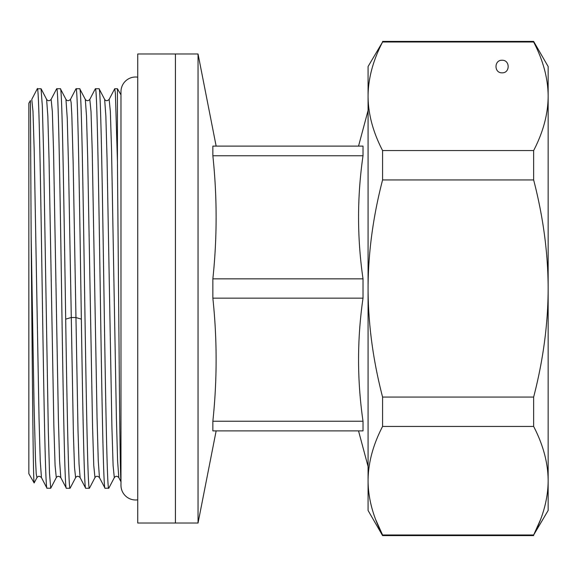 <?xml version="1.0" encoding="UTF-8"?>
<svg xmlns="http://www.w3.org/2000/svg" width="577" height="577" viewBox="0 0 577 577"><rect width="100%" height="100%" fill="white"/><g stroke="black" fill="none" stroke-linecap="round" stroke-linejoin="round"><path stroke-width="0.87" d="M212.855 155.754L212.855 146.111L363.02 146.111L358.533 146.111L363.02 146.111L363.02 155.754L212.855 155.754C217.204 196.786 217.204 237.825 212.855 278.857L212.855 298.143C217.204 339.175 217.204 380.214 212.855 421.246L212.855 430.889L363.02 430.889L363.02 421.246C357.076 380.214 357.076 339.175 363.02 298.143L212.855 298.143M368.068 110.517L358.533 146.111M368.068 466.483L358.533 430.889M363.02 298.143L363.02 278.857C357.076 237.825 357.076 196.786 363.02 155.754M363.02 278.857L212.855 278.857M363.02 421.246L212.855 421.246M216.144 146.111L198.041 53.978L198.041 523.022L137.737 523.022L137.737 53.978L175.43 53.978L175.43 523.022L175.43 53.978L198.041 53.978M216.144 430.889L198.041 523.022M120.982 94.888L117.434 88.735L117.434 161.423L119.251 371.242C119.865 439.155 120.478 483.627 121.091 481.925M75.904 88.93L70.473 99.359L71.144 102.634L71.815 114.823L73.164 163.197L77.996 430.11L79.063 464.276L80.124 477.626L85.634 488.164M89.803 99.359L91.015 111.527L92.219 150.597L97.051 417.95L98.263 460.9L99.468 477.633M109.14 99.367L110.351 111.44L111.556 150.474L116.395 417.95L117.6 460.915L118.812 477.633C117.21 475.866 115.703 475.866 114.296 477.662M89.55 487.998L89.392 488.265C87.69 491.416 85.995 384.015 84.314 272.64C82.778 171.463 81.249 86.406 79.72 88.735L76.041 88.735C77.808 85.05 79.568 202.253 81.35 319.139C82.792 413.305 84.256 490.241 85.713 488.265L85.62 488.171M95.234 88.959L95.385 88.735C97.066 85.692 98.739 190.605 100.434 302.687C101.963 403.337 103.507 490.695 105.05 488.265L99.489 477.662M117.434 161.423L115.4 93.575L114.722 88.735L109.154 99.345C107.387 101.141 105.872 101.141 104.625 99.359L99.064 88.735L95.385 88.735M60.383 88.735L56.705 88.735C58.392 85.663 60.066 190.9 61.768 303.314C63.297 404.441 64.848 491.041 66.369 488.265L70.055 488.265C68.591 490.241 67.134 413.305 65.691 319.139C63.91 202.332 62.15 85.071 60.383 88.735L65.951 99.359L67.264 118.581L68.569 167.741L73.402 434.027L74.512 467.413L75.623 477.648L70.055 488.265M41.126 88.829L46.614 99.367L47.833 116.042L49.038 158.963L53.87 426.396L55.082 465.488L56.286 477.641L50.711 488.265L46.946 488.178L41.465 477.641C39.69 475.888 38.19 475.881 36.95 477.633L36.221 473.775L35.5 459.66L34.05 404.333L31.144 235.452L30.415 100.535L28.85 103.247L28.85 473.753L34.151 482.935C33.141 485.3 32.146 350.095 31.144 235.452M89.392 488.265L85.713 488.265M114.296 477.669L108.822 488.171L105.05 488.265M47.033 488.265C45.395 491.15 43.765 392.331 42.128 284.05C40.498 175.632 38.861 81.227 37.224 88.937M50.711 488.265L49.514 473.335L48.317 430.788L43.527 150.402L42.33 105.973L41.039 88.735L37.267 88.829L31.793 99.345M56.618 88.829L51.129 99.367L52.334 111.455L53.538 150.496L58.371 417.964L59.582 460.922L60.794 477.633L66.369 488.265M95.306 88.829L89.817 99.367C88.173 101.141 86.658 101.141 85.288 99.345L79.72 88.735M108.728 488.265C107.033 491.416 105.339 384.001 103.651 272.625C102.115 171.456 100.586 86.406 99.064 88.735M36.942 477.648L34.151 482.935M85.309 99.374L86.514 116.172L87.726 159.187L92.558 426.562L93.762 465.567L94.974 477.633M104.639 99.359L105.851 116.02L107.055 158.942L111.895 426.446L113.099 465.524L114.311 477.633M368.068 96.28L368.068 66.543L382.58 41.998C373.002 60.462 368.169 78.559 368.068 96.28L368.068 288.5C368.169 253.058 373.002 216.865 382.58 179.937L382.58 150.561C373.002 132.09 368.169 114.001 368.068 96.28M382.58 397.063L382.58 426.439L533.646 426.439L533.646 397.063L382.58 397.063C373.002 360.127 368.169 323.942 368.068 288.5L368.068 480.72C368.169 462.999 373.002 444.903 382.58 426.439M382.58 150.561L533.646 150.561L533.646 179.937L382.58 179.937M533.646 397.063C543.217 360.127 548.056 323.942 548.15 288.5L548.15 510.457L533.646 535.002C543.217 516.538 548.056 498.441 548.15 480.72C548.056 462.999 543.217 444.903 533.646 426.439M375.807 519.855L382.58 535.002L533.646 535.002L540.418 519.855M382.58 535.586L368.068 510.457L368.068 480.72C368.169 498.441 373.002 516.538 382.58 535.002L382.58 535.586L533.646 535.586M533.646 150.561C543.217 132.09 548.056 114.001 548.15 96.28C548.056 78.559 543.217 60.462 533.646 41.998L382.58 41.998M533.646 41.998L533.646 41.414L382.58 41.414M533.646 41.414L548.15 66.543L548.15 288.5C548.056 253.058 543.217 216.865 533.646 179.937M368.068 480.72L368.068 481.088M548.15 86.168L548.15 96.28L548.15 86.168M548.15 480.72L548.15 490.832L548.15 480.72M502.084 72.825C493.984 73.171 493.984 59.914 502.084 60.26C510.183 59.914 510.183 73.171 502.084 72.825M137.737 499.841A14.656 14.656 0 0 1 120.982 485.329L120.982 91.671A14.656 14.656 0 0 1 137.737 77.159M65.691 319.139L71.173 317.523L75.868 317.523L81.35 319.139M31.785 99.367L32.99 111.476L34.202 150.547L39.034 418.065L40.246 460.987L41.457 477.641M121.055 481.91L118.826 477.626M114.722 88.735L117.434 88.735M51.129 99.374C49.521 101.148 48.014 101.148 46.614 99.381M60.801 477.655C59.027 475.895 57.527 475.888 56.286 477.648M70.473 99.367C68.706 101.119 67.199 101.119 65.958 99.367M80.145 477.648C78.393 475.866 76.878 475.866 75.616 477.648M99.489 477.619C97.722 475.837 96.208 475.837 94.96 477.612L89.464 488.164"/></g></svg>
